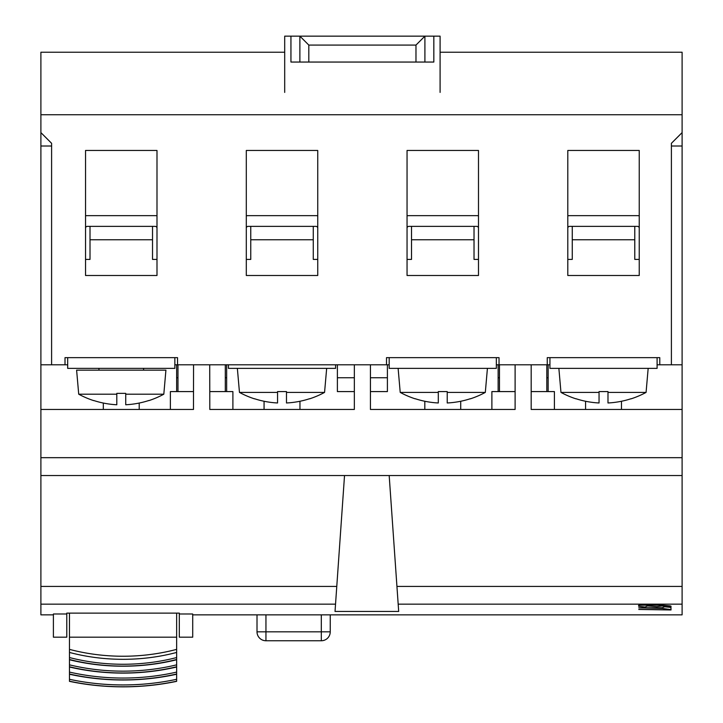 <?xml version="1.0" encoding="UTF-8"?>
<svg xmlns="http://www.w3.org/2000/svg" width="723" height="723" viewBox="0 0 723 723"><rect width="100%" height="100%" fill="white"/><g stroke="black" fill="none" stroke-linecap="round" stroke-linejoin="round"><path stroke-width="1.08" d="M671.396 143.317L682.105 132.598L671.396 143.317L671.396 364.799L671.396 143.317L682.105 132.598L682.105 614.857L192.716 614.857M682.105 132.598L682.105 52.228L440.09 52.228M176.638 377.749L177.975 377.749M225.305 377.749L226.651 377.749M337.388 377.749L354.351 377.749M370.429 377.749L387.401 377.749M498.138 377.749L499.476 377.749M546.814 377.749L548.151 377.749M53.394 614.857L40.895 614.857L40.895 351.396M67.682 364.799L40.895 364.799L40.895 52.228L284.699 52.228M389.182 364.799L174.849 364.799M657.099 364.799L659.783 364.799L659.783 357.65L547.257 357.65L547.257 364.799L496.349 364.799M547.257 357.65L547.257 364.799L549.932 364.799M682.105 364.799L659.783 364.799L659.783 357.65M386.507 357.65L386.507 364.799L386.507 357.65L499.033 357.65L499.033 364.799L499.033 357.65M65.007 357.65L65.007 364.799L65.007 357.65L177.533 357.65L177.533 364.799L177.533 357.65M682.105 114.74L40.895 114.74M51.604 143.317L51.604 364.799L51.604 143.317L40.895 132.598M246.299 275.49L317.74 275.49L317.74 150.465L246.299 150.465L246.299 275.49M567.799 275.49L639.24 275.49L639.24 150.465L567.799 150.465L567.799 275.49M478.49 275.49L407.049 275.49L407.049 150.465L478.49 150.465L478.49 275.49M156.99 275.49L85.54 275.49L85.54 150.465L156.99 150.465L156.99 275.49M40.895 409.453L193.484 409.453L193.556 364.799L209.724 364.799L209.806 409.453L354.351 409.453L354.351 364.799L370.429 364.799L370.429 409.453L515.11 409.453L515.11 364.799L531.179 364.799L531.179 409.453L682.105 409.453M40.895 475.535L682.105 475.535M40.895 604.157L335.535 604.157L335.029 611.441L398.689 611.441L396.936 586.416L682.105 586.416M335.535 604.157L344.528 475.535M498.138 364.799L498.138 391.586M491.884 409.453L491.884 391.586L515.11 391.586M531.179 391.586L554.405 391.586L554.405 409.453M546.814 391.586L546.814 364.799M499.476 391.586L499.476 364.799M621.473 409.453L621.473 401.265M548.151 364.799L548.151 391.586M585.567 409.453L585.567 401.265M460.723 409.453L460.723 401.265M370.429 391.586L387.401 391.586L387.401 364.799M424.817 409.453L424.817 401.265M299.964 409.453L299.964 401.265M337.388 364.799L337.388 391.586L354.351 391.586M226.651 364.799L226.651 391.586M264.067 409.453L264.067 401.265M139.214 409.453L139.214 403.045M176.638 364.799L176.638 391.586M103.317 409.453L103.317 403.045M193.511 391.586L170.384 391.586L170.384 409.453M232.896 409.453L232.896 391.586L209.769 391.586M53.394 613.99L66.787 613.99L66.787 637.18L53.394 637.18L53.394 613.99M179.313 613.99L179.313 637.18L192.716 637.18L192.716 613.99L179.313 613.99L179.313 613.122L66.787 613.122L66.787 613.99M671.098 609.887L639.168 609.372M638.761 609.453L670.682 609.968M669.923 607.32L670.989 607.573L670.989 609.426L669.986 609.453L662.151 608.423L638.725 607.826L662.151 607.736L664.609 606.805L669.923 607.32M662.169 605.973L656.882 606.633L647.465 605.973L645.006 607.049L638.617 606.254L638.617 605.332L640.081 605.169L662.078 605.169L669.923 605.856L670.989 606.136L670.989 606.94L662.169 605.973L662.169 605.169M389.182 475.535L396.936 586.416M335.599 364.799L335.599 368.369L228.432 368.369L228.432 364.799M246.299 259.412L250.764 259.412L250.764 226.371L248.079 226.371A1.789 1.789 0 0 0 246.299 228.161L246.299 259.412M313.276 239.765L313.276 259.412L317.74 259.412L317.74 228.161A1.789 1.789 0 0 0 315.951 226.371L313.276 226.371L313.276 239.765L250.764 239.765M313.276 226.371L250.764 226.371M237.361 368.369L239.467 392.408L277.551 392.408L277.551 391.586L286.48 391.586L286.48 392.408L324.564 392.408L326.669 368.369M286.48 391.586L286.48 402.973A89.191 89.191 0 0 0 309.543 398.735L309.589 398.834A89.309 89.309 0 0 0 324.564 392.408M239.467 392.408A89.309 89.309 0 0 0 254.451 398.834L254.487 398.735A89.191 89.191 0 0 0 277.551 402.973L277.551 391.586M317.74 215.779A12.499 12.499 0 0 0 315.951 215.653L248.079 215.653A12.499 12.499 0 0 0 246.299 215.779M496.349 357.65L496.349 368.369L389.182 368.369L389.182 357.65M407.049 259.412L411.514 259.412L411.514 226.371L408.829 226.371A1.789 1.789 0 0 0 407.049 228.161L407.049 259.412M474.026 239.765L474.026 259.412L478.49 259.412L478.49 228.161A1.789 1.789 0 0 0 476.701 226.371L474.026 226.371L474.026 239.765L411.514 239.765M474.026 226.371L411.514 226.371M398.12 368.369L400.217 392.408L438.301 392.408L438.301 391.586L447.23 391.586L447.23 392.408L485.314 392.408L487.419 368.369M447.23 391.586L447.23 402.973A89.191 89.191 0 0 0 470.293 398.735L470.339 398.834A89.309 89.309 0 0 0 485.314 392.408M400.217 392.408A89.309 89.309 0 0 0 415.201 398.834L415.246 398.735A89.191 89.191 0 0 0 438.301 402.973L438.301 391.586M478.49 215.779A12.499 12.499 0 0 0 476.701 215.653L408.829 215.653A12.499 12.499 0 0 0 407.049 215.779M657.099 357.65L657.099 368.369L549.932 368.369L549.932 357.65M567.799 259.412L572.264 259.412L572.264 226.371L569.579 226.371A1.789 1.789 0 0 0 567.799 228.161L567.799 259.412M634.776 239.765L634.776 259.412L639.24 259.412L639.24 228.161A1.789 1.789 0 0 0 637.46 226.371L634.776 226.371L634.776 239.765L572.264 239.765M634.776 226.371L572.264 226.371M558.87 368.369L560.967 392.408L599.051 392.408L599.051 391.586L607.989 391.586L607.989 392.408L646.073 392.408L648.17 368.369M607.989 391.586L607.989 402.973A89.191 89.191 0 0 0 631.043 398.735L631.089 398.834A89.309 89.309 0 0 0 646.073 392.408M560.967 392.408A89.309 89.309 0 0 0 575.951 398.834L575.996 398.735A89.191 89.191 0 0 0 599.051 402.973L599.051 391.586M639.24 215.779A12.499 12.499 0 0 0 637.46 215.653L569.579 215.653A12.499 12.499 0 0 0 567.799 215.779M174.849 357.65L174.849 368.369L67.682 368.369L67.682 357.65M85.54 259.412L90.013 259.412L90.013 226.371L87.329 226.371A1.789 1.789 0 0 0 85.54 228.161L85.54 259.412M152.526 239.765L152.526 259.412L156.99 259.412L156.99 228.161A1.789 1.789 0 0 0 155.201 226.371L152.526 226.371L152.526 239.765L90.013 239.765M152.526 226.371L90.013 226.371M78.717 394.198A89.309 89.309 0 0 0 93.701 400.623L93.737 400.515A89.191 89.191 0 0 0 116.801 404.763L116.801 394.198L78.717 394.198L76.611 370.158L165.919 370.158L163.814 394.198L125.73 394.198L125.73 404.763A89.191 89.191 0 0 0 148.793 400.515L148.839 400.623A89.309 89.309 0 0 0 163.814 394.198M98.943 368.369L98.943 370.158M143.597 368.369L143.597 370.158M116.801 393.375L116.801 394.198L116.801 393.375L125.73 393.375L125.73 394.198L125.73 393.375M156.99 215.779A12.499 12.499 0 0 0 155.201 215.653L87.329 215.653A12.499 12.499 0 0 0 85.54 215.779M330.239 614.857L330.239 631.821L321.31 631.821L321.31 640.75A8.929 8.929 0 0 0 330.239 631.821A8.929 8.929 0 0 1 321.31 640.75L265.947 640.75L265.947 631.821L257.008 631.821A8.929 8.929 0 0 0 265.947 640.75A8.929 8.929 0 0 1 257.008 631.821L257.008 614.857M433.836 36.15L433.836 62.051L424.907 62.051L424.907 36.15L440.09 36.15L440.09 92.408M284.699 92.408L284.699 36.15L299.882 36.15L308.811 45.079L308.811 62.051L290.944 62.051L290.944 36.15M424.907 62.051L308.811 62.051M299.882 62.051L299.882 36.15L424.907 36.15L299.882 36.15M415.978 62.051L415.978 45.079L424.907 36.15M69.471 679.295L69.471 681.346A192.851 139.684 180 0 0 176.638 681.346L176.638 679.295A188.143 136.267 0 0 1 69.471 679.295L69.471 613.122M176.638 613.122L176.638 679.295M176.638 649.371A156.096 113.05 0 0 1 69.471 649.371M176.638 652.444A156.096 113.05 0 0 1 69.471 652.444M176.638 659.756A165.612 119.946 0 0 1 69.471 659.756M176.638 667.022A175.129 126.841 0 0 1 69.471 667.022M176.638 674.243A184.645 133.737 0 0 1 69.471 674.243M51.604 146.001L40.895 146.001M671.396 146.001L682.105 146.001M40.895 457.677L682.105 457.677M398.183 604.157L682.105 604.157M40.895 586.416L336.782 586.416M659.34 605.973L659.34 605.169M651.495 606.082L651.495 605.169M648.947 605.973L648.947 605.169M647.465 605.973L647.465 605.169M321.31 614.857L321.31 631.821L265.947 631.821L265.947 614.857M265.947 640.75L265.947 640.75A8.929 8.929 0 0 1 257.008 631.821M415.978 45.079L308.811 45.079M176.638 657.55A159.584 115.59 0 0 1 69.471 657.55M176.638 659.493A162.115 117.415 0 0 1 69.471 659.493M176.638 664.844A169.11 122.485 0 0 1 69.471 664.844M176.638 666.769A171.631 124.311 0 0 1 69.471 666.769M176.638 672.092A178.626 129.372 0 0 1 69.471 672.092M176.638 674.008A181.148 131.206 0 0 1 69.471 674.008M176.638 681.202A190.673 138.102 0 0 1 69.471 681.202M177.975 391.586L177.975 364.799M225.305 391.586L225.305 364.799M321.31 640.75A8.929 8.929 0 0 0 330.239 631.821L330.239 631.821A8.929 8.929 0 0 1 321.31 640.75M176.638 637.18L69.471 637.18M69.471 681.355C105.187 688.676 140.913 688.676 176.638 681.355"/></g></svg>
